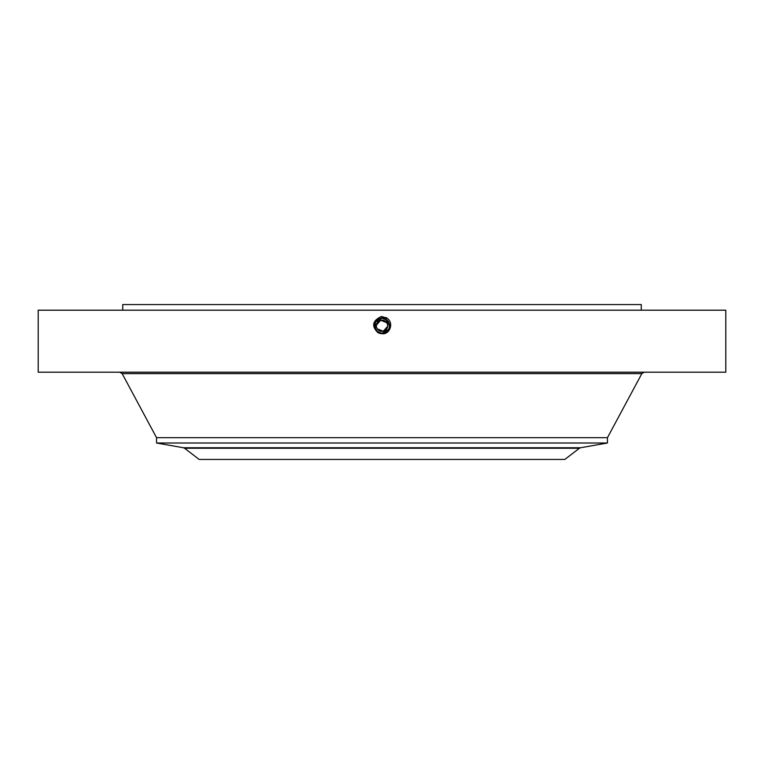 <?xml version="1.0" encoding="UTF-8"?>
<svg xmlns="http://www.w3.org/2000/svg" width="764" height="764" viewBox="0 0 764 764"><rect width="100%" height="100%" fill="white"/><g stroke="black" fill="none" stroke-linecap="round" stroke-linejoin="round"><path stroke-width="1.15" d="M38.2 310.194L725.8 310.194L725.8 372.192L38.2 372.192L38.2 310.194M378.123 332.856C371.323 326.19 372.383 320.746 381.303 316.535L386.336 317.824C394.329 321.806 390.308 334.766 382 333.734L378.17 332.76L380.758 333.639M381.981 333.734L382 333.687C390.824 330.64 392.094 325.674 385.81 318.769L382 317.795C373.147 320.842 371.867 325.827 378.17 332.76L381.981 333.734M122.737 310.194L122.737 304.559L641.263 304.559L641.263 310.194M382 316.506L382 317.795C373.147 320.842 371.877 325.827 378.17 332.751L382 333.687C390.824 330.65 392.094 325.674 385.81 318.769L382 317.843C373.204 320.87 371.934 325.827 378.199 332.712L382 333.639C390.767 330.611 392.027 325.674 385.791 318.817L382 317.843C373.204 320.87 371.934 325.827 378.199 332.712L382 333.639C390.767 330.611 392.037 325.674 385.791 318.817L382 317.891C373.262 320.909 372.001 325.827 378.218 332.665L382 333.582C390.71 330.583 391.97 325.674 385.763 318.865L382 317.891C373.262 320.909 372.001 325.827 378.218 332.665L382 333.582C390.71 330.583 391.97 325.674 385.763 318.855L382 317.948C373.319 320.937 372.068 325.827 378.247 332.627L382 333.534C390.652 330.554 391.903 325.674 385.744 318.903L382 317.948C373.319 320.937 372.068 325.827 378.247 332.617L382 333.534C390.662 330.554 391.903 325.674 385.744 318.903L382 317.996C373.367 320.966 372.125 325.827 378.266 332.579L382 333.486C390.605 330.526 391.837 325.674 385.715 318.951L382 317.996C373.376 320.966 372.125 325.827 378.266 332.579L382 333.486C390.595 330.526 391.837 325.674 385.715 318.951L382 318.044C373.443 320.947 372.211 325.779 378.295 332.531L382 333.438C390.528 330.545 391.76 325.722 385.696 318.989L382 318.044C373.424 320.995 372.192 325.827 378.295 332.531L382 333.438C390.528 330.545 391.76 325.731 385.696 318.989L382 318.091C373.5 320.976 372.269 325.779 378.323 332.493L382 333.381C390.471 330.506 391.693 325.722 385.667 319.037L382 318.091C373.5 320.976 372.269 325.779 378.314 332.493L382 333.381C390.471 330.506 391.693 325.731 385.667 319.037L382 318.091L375.353 322.121A7.573 7.573 0 0 0 374.866 328.3M156.553 443.005L607.447 443.005L580.554 447.752L183.446 447.752L156.553 443.005L156.553 437.686L607.447 437.686L641.846 373.615L644.233 372.192M377.301 328.873L383.318 331.232L387.596 326.39M387.634 325.693L387.596 325.092M386.699 322.637L380.682 320.269L376.404 325.111M376.365 325.817L376.404 326.409M377.053 323.048C380.233 316.506 390.738 322.236 386.947 328.453C383.767 335.004 373.262 329.265 377.053 323.048A5.635 5.635 0 0 1 384.703 320.804A5.635 5.635 0 0 1 386.947 328.453A5.635 5.635 0 0 1 379.297 330.697A5.635 5.635 0 0 1 377.053 323.048M294.35 459.441L564.825 459.441L579.399 448.258L184.602 448.258L199.175 459.441L294.35 459.441M380.596 333.19A7.573 7.573 0 0 0 389.134 323.21M388.618 322.074A7.573 7.573 0 0 0 385.629 319.104L383.557 318.34M383.232 318.282A7.573 7.573 0 0 0 381.99 318.177L375.353 322.121L375.363 329.408A7.573 7.573 0 0 0 378.046 332.206L379.937 333.037M378.18 319.218A7.573 7.573 0 0 0 375.563 321.749M388.905 328.873L389.287 327.832M389.564 326.123L389.573 325.493M387.119 320.173L382 318.177C373.558 321.004 372.335 325.779 378.342 332.445L382 333.381L388.647 329.379C390.471 325.187 389.468 321.759 385.629 319.104L389.573 325.54M376.767 331.232L378.371 332.397L382 333.324C390.414 330.478 391.636 325.731 385.648 319.085L382 318.149C373.558 321.014 372.335 325.779 378.342 332.445L382 333.324C390.423 330.478 391.636 325.722 385.648 319.075L382 318.177M386.431 317.643L385.801 319.199M388.79 329.112L389.229 327.995M389.42 327.269L389.573 325.808M376.833 331.289L382 333.333M388.933 328.797L389.191 328.119M389.487 326.887L389.554 325.235M375.143 328.978L378.371 332.397L375.955 330.315A7.573 7.573 0 0 1 375.363 329.399M375.964 330.325L378.361 332.397M156.553 437.686L122.154 373.615L641.846 373.615M122.154 373.615L119.767 372.192M607.447 443.005L607.447 437.686M580.554 447.752L579.399 448.258M183.446 447.752L184.602 448.258"/></g></svg>

